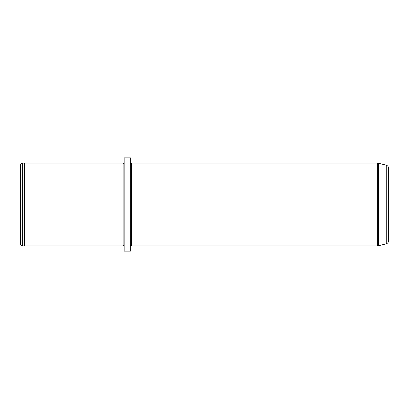 <?xml version="1.0" encoding="UTF-8"?>
<svg xmlns="http://www.w3.org/2000/svg" width="409" height="409" viewBox="0 0 409 409"><rect width="100%" height="100%" fill="white"/><g stroke="black" fill="none" stroke-linecap="round" stroke-linejoin="round"><path stroke-width="0.61" d="M22.342 245.778C21.181 245.579 20.547 244.889 20.45 243.713L20.45 165.287C20.547 164.111 21.181 163.421 22.342 163.222L24.596 163.022L24.596 245.978L22.342 245.778L22.342 163.222M124.142 244.94L123.104 245.978L123.104 163.022L24.596 163.022M124.142 182.128L124.142 157.838L130.364 157.838L130.364 251.162L124.142 251.162L124.142 182.128M130.364 164.06L131.396 163.022L131.396 245.978L130.364 244.94M386.244 165.185L386.244 243.815C387.691 243.335 388.458 242.332 388.55 240.809L388.55 168.191C388.458 166.667 387.691 165.665 386.244 165.185L377.635 163.022L131.396 163.022M386.244 243.815L377.635 245.978L377.635 163.022M378.708 245.835L378.708 163.165M123.104 245.978L24.596 245.978M124.142 164.06L123.104 163.022M377.635 245.978L131.396 245.978"/></g></svg>

